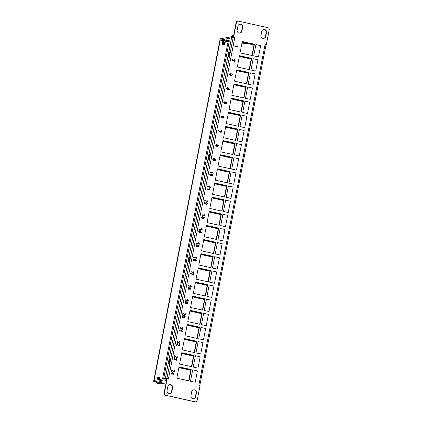 <?xml version="1.0" encoding="UTF-8"?>
<svg xmlns="http://www.w3.org/2000/svg" width="423" height="423" viewBox="0 0 423 423"><rect width="100%" height="100%" fill="white"/><g stroke="black" fill="none" stroke-linecap="round" stroke-linejoin="round"><path stroke-width="0.63" d="M170.051 361.438A2.501 0.613 -77.5 0 0 170.072 359.227A2.501 0.613 -77.5 0 0 168.745 361.676A2.501 0.613 -77.5 0 0 169.031 363.954A2.501 0.613 -77.5 0 0 170.051 361.438M228.42 54.689A2.501 0.613 -77.5 0 0 228.706 56.962A2.501 0.613 -77.5 0 0 229.726 54.445A2.501 0.613 -77.5 0 0 229.747 52.235A2.501 0.613 -77.5 0 0 228.42 54.689M166.096 379.51L165.901 380.52L165.372 380.615A1.814 0.444 -77.5 0 1 165.324 380.615A1.814 0.444 -77.5 0 1 165.245 378.929L231.614 37.488A1.814 0.444 -77.5 0 1 232.428 35.632L232.957 35.532L232.777 36.468M232.539 37.679L234.744 37.795L233.512 37.52L236.42 22.556L236.103 22.615L233.195 37.578L233.512 37.52M208.528 157.018A2.501 0.613 -77.5 0 0 208.814 159.291A2.501 0.613 -77.5 0 0 209.834 156.774A2.501 0.613 -77.5 0 0 209.856 154.569A2.501 0.613 -77.5 0 0 208.528 157.018M188.637 259.347A2.501 0.613 -77.5 0 0 188.922 261.62A2.501 0.613 -77.5 0 0 189.943 259.103A2.501 0.613 -77.5 0 0 189.964 256.898A2.501 0.613 -77.5 0 0 188.637 259.347M234.754 46.213L234.834 45.811L237.213 46.334L236.901 45.51L237.858 46.63L234.754 46.213M233.279 59.918L234.178 61.002L234.786 60.537L234.474 59.421L235.135 60.621L234.104 61.404L232.576 59.5L232.28 61.044L231.889 60.954L232.29 58.897L234.358 61.007M234.437 61.414L235.125 60.621L234.464 59.421M230.329 73.338L229.636 74.221L230.123 74.971L230.815 74.237L231.497 75.109L232.026 74.728L231.778 73.697L232.38 74.792L231.434 75.516L230.91 74.95L230.043 75.379L229.287 74.125L230.339 73.338L230.08 73.766M230.123 74.971L229.626 74.221L230.286 73.75M230.815 74.242L231.487 75.109L232.016 74.728M231.719 75.521L232.38 74.792M230.382 75.389L230.9 74.956M226.527 88.544L227.267 88.708L227.537 87.334L229.462 89.613L227.579 89.2L227.505 89.602L227.114 89.517L227.188 89.11L226.448 88.946L226.527 88.544L227.257 88.708M224.787 102.102L224.127 102.562L224.713 103.349L225.496 102.863L225.443 101.869L226.95 102.54L226.659 104.032L226.268 103.947L226.49 102.784L225.734 102.445L225.829 103.053L224.661 103.762L223.989 103.36L223.778 102.477L224.825 101.689L224.555 102.117M224.713 103.349L225.047 103.365L224.713 103.349M225.099 103.772L224.661 103.762M224.814 101.694L224.116 102.562L224.703 103.355M221.811 115.87L223.894 116.547L224.084 117.435L223.122 118.17L223.725 116.965L222.778 116.362L223.032 117.219L221.864 117.927L221.012 116.7L221.816 115.87L223.904 116.547L224.095 117.43L223.418 118.154M223.175 117.753L223.503 117.679M222.308 117.943L221.864 117.927L223.021 117.219L222.778 116.362M210.189 172.6L210.263 172.193L212.642 172.721L212.335 171.891L213.292 173.012L210.189 172.6M210.183 173.969L211.495 173.943C212.362 174.033 212.817 174.482 212.848 175.291L212.119 176.016L211.103 175.963C210.236 175.873 209.787 175.418 209.755 174.609L210.474 173.879M190.868 271.994L190.932 271.666L193.348 272.2L192.999 271.439L193.998 272.465L190.868 271.994M193.364 273.401L193.718 273.48L193.396 275.156L190.572 273.507L190.636 273.179L193.1 274.749L193.364 273.401L193.708 273.48L193.385 275.151M188.14 286.017L188.219 285.615L190.599 286.138L190.287 285.314L191.244 286.434L188.14 286.017M189.504 287.994L190.202 287.656L190.799 288.708L189.848 289.427L189.34 288.83L188.441 289.242L187.706 288.026L188.843 287.228L189.504 287.994L188.457 287.217L188.832 287.228M189.943 287.645L190.789 288.708L190.149 289.438M188.785 289.253L188.441 289.242M185.385 300.193L185.464 299.791L187.844 300.319L187.532 299.489L188.489 300.61L185.385 300.193M185.914 301.414L185.322 302.207L186.252 303.127L186.072 302.334L187.225 301.657L188.055 302.847L187.246 303.64L186.384 303.577C185.47 303.471 184.999 302.979 184.973 302.107L185.924 301.409L185.311 302.207L186.321 303.143M186.77 301.641L187.225 301.657L188.045 302.847L187.241 303.64M180.156 329.2L179.764 329.115L180.161 327.053L182.043 329.163L182.662 328.692L182.345 327.582L183.011 328.782L181.98 329.565L180.452 327.661L180.156 329.2L180.452 327.661M182.313 329.575L183 328.782L182.334 327.582M179.4 330.971L179.479 330.569L181.858 331.098L181.552 330.268L182.503 331.389L179.4 330.971M177.396 343.381L177.004 343.291L177.406 341.234L179.289 343.339L179.907 342.873L179.59 341.758L180.256 342.958L179.225 343.74L177.697 341.837L177.396 343.381L177.686 341.842M179.558 343.751L180.246 342.958L179.579 341.758M176.925 345.803L176.534 345.718L176.936 343.656L178.818 345.76L179.437 345.295L179.119 344.179L179.786 345.38L178.755 346.162L177.226 344.264L176.925 345.803L177.226 344.264M179.088 346.173L179.775 345.385L179.109 344.185M175.645 356.43L176.544 357.514L177.147 357.049L176.835 355.933L177.501 357.134L176.47 357.916L174.942 356.018L174.641 357.557L174.25 357.472L174.651 355.41L176.724 357.52M176.803 357.927L177.491 357.139L176.825 355.939M174.974 358.096L174.287 358.979L174.773 359.735L175.466 359L176.148 359.867L176.677 359.487L176.428 358.455L177.031 359.55L176.079 360.274L175.561 359.714L174.688 360.137L173.932 358.884L174.985 358.096L174.725 358.524M174.937 358.508L174.276 358.979L175.006 359.74M175.466 359.005L176.137 359.873L176.677 359.487M176.365 360.28L176.079 360.274M175.027 360.147L174.688 360.137M171.886 369.591L173.779 371.695L174.392 371.225L174.08 370.114L174.747 371.315L173.716 372.097L172.187 370.194L171.886 371.732L171.495 371.648L171.897 369.586L173.969 371.695M174.043 372.108L173.716 372.097M171.172 373.303L171.918 373.467L172.182 372.097L172.573 372.182L174.107 374.376L172.23 373.958L172.15 374.36L171.759 374.276L171.838 373.874L171.093 373.71L171.172 373.303L171.918 373.467M253.16 58.712L250.961 70.028L255.73 71.085L257.93 59.765L253.16 58.712L257.93 59.765L255.719 71.08M250.411 72.856L248.211 84.172L252.98 85.229L255.18 73.909L250.411 72.856L255.18 73.909L252.97 85.224M247.661 87.001L245.462 98.316L250.231 99.373L252.431 88.053L247.661 87.001L252.431 88.053L250.22 99.368M244.912 101.145L242.712 112.46L247.481 113.517L249.681 102.197L244.912 101.145L249.681 102.197L247.471 113.512M242.162 115.289L239.963 126.604L244.732 127.661L246.932 116.341L242.162 115.289L246.932 116.341L244.721 127.656M239.413 129.433L237.213 140.748L241.982 141.805L244.182 130.485L239.413 129.433L244.182 130.485L241.972 141.8M236.663 143.577L234.464 154.892L239.233 155.95L241.433 144.629L236.663 143.577L241.433 144.629L239.222 155.944M233.914 157.721L231.714 169.036L236.483 170.094L238.683 158.773L233.914 157.721L238.683 158.773L236.473 170.088M231.164 171.865L228.965 183.18L233.734 184.238L235.934 172.917L231.164 171.865L235.934 172.917L233.723 184.232M228.415 186.009L226.215 197.324L230.984 198.382L233.184 187.061L228.415 186.009L233.184 187.061L230.974 198.376M225.665 200.153L223.466 211.468L228.235 212.526L230.435 201.205L225.665 200.153L230.435 201.205L228.224 212.52M222.916 214.297L220.716 225.612L225.485 226.67L227.685 215.349L222.916 214.297L227.685 215.349L225.475 226.67M220.166 228.441L217.967 239.762L222.736 240.814L224.936 229.493L220.166 228.441L224.936 229.493L222.725 240.814M217.417 242.585L215.217 253.906L219.986 254.958L222.186 243.637L217.417 242.585L222.186 243.637L219.976 254.958M214.667 256.729L212.468 268.05L217.237 269.102L219.437 257.781L214.667 256.729L219.437 257.781L217.226 269.102M211.918 270.873L209.718 282.194L214.487 283.246L216.687 271.926L211.918 270.873L216.687 271.926L214.477 283.246M209.168 285.017L206.969 296.338L211.738 297.39L213.938 286.07L209.168 285.017L213.938 286.07L211.727 297.39M206.419 299.161L204.219 310.482L208.988 311.534L211.188 300.219L206.419 299.161L211.188 300.219L208.978 311.534M203.669 313.306L201.47 324.626L206.239 325.678L208.439 314.363L203.669 313.306L208.439 314.363L206.228 325.678M200.92 327.45L198.72 338.77L203.489 339.822L205.689 328.507L200.92 327.45L205.689 328.507L203.479 339.822M198.17 341.594L195.971 352.914L200.74 353.966L202.94 342.651L198.17 341.594L202.94 342.651L200.729 353.966M195.421 355.738L193.221 367.058L197.99 368.11L200.19 356.795L195.421 355.738L200.19 356.795L197.985 368.11M192.671 369.882L190.472 381.202L195.241 382.255L197.441 370.939L192.671 369.882L197.441 370.939L195.236 382.255M249.47 69.7L251.669 58.379L239.497 55.688L237.298 67.008L249.47 69.7M255.91 44.568L253.71 55.884L258.479 56.941L260.679 45.621L255.91 44.568L260.679 45.621L258.469 56.936M252.219 55.556L254.419 44.235L242.247 41.544L240.047 52.864L252.219 55.556M195.706 396.774L196.462 392.877A2.522 2.432 79.5 0 0 193.623 389.869A2.522 2.432 79.5 0 0 191.693 391.82L190.937 395.722A2.522 2.432 79.5 0 0 193.782 398.725A2.522 2.432 79.5 0 0 195.706 396.774L195.394 396.832L196.15 392.935A2.522 2.432 79.5 0 0 193.464 389.906M237.895 26.168L237.134 30.065A2.522 2.432 79.5 0 0 239.978 33.073A2.522 2.432 79.5 0 0 241.908 31.122L242.665 27.22A2.522 2.432 79.5 0 0 239.82 24.217A2.522 2.432 79.5 0 0 237.895 26.168M171.854 391.502L172.61 387.605A2.522 2.432 79.5 0 0 169.771 384.597A2.522 2.432 79.5 0 0 167.841 386.548L167.085 390.45A2.522 2.432 79.5 0 0 169.93 393.453A2.522 2.432 79.5 0 0 171.854 391.502L171.537 391.561L172.298 387.664A2.522 2.432 79.5 0 0 169.612 384.634M261.747 31.439L260.986 35.336A2.522 2.432 79.5 0 0 263.83 38.345A2.522 2.432 79.5 0 0 265.76 36.394L266.516 32.492A2.522 2.432 79.5 0 0 263.672 29.488A2.522 2.432 79.5 0 0 261.747 31.439M266.009 44.827L266.305 44.769L269.213 29.806A1.814 1.75 79.5 0 0 267.844 27.654L238.482 21.161A1.814 1.75 79.5 0 0 236.42 22.556M166.704 379.648L166.017 379.494L166.625 379.378L166.858 378.204L168.528 378.448L234.744 37.795M167.291 378.173L164.383 393.136A1.814 1.75 79.5 0 0 165.758 395.288L195.119 401.781A1.814 1.75 79.5 0 0 197.181 400.385L200.09 385.422L198.852 385.147L265.068 44.494L265.988 44.827M266.305 44.769L265.068 44.494M234.548 81.153L246.72 83.844L248.92 72.523L236.748 69.832L234.548 81.153M231.799 95.297L243.971 97.988L246.17 86.667L233.998 83.976L231.799 95.297M229.049 109.441L241.221 112.132L243.421 100.811L231.249 98.125L229.049 109.441M226.3 123.585L238.472 126.276L240.671 114.956L228.499 112.269L226.3 123.585M223.55 137.729L235.722 140.42L237.922 129.1L225.75 126.414L223.55 137.729M220.801 151.873L232.973 154.564L235.172 143.244L223 140.558L220.801 151.873M218.051 166.017L230.223 168.708L232.423 157.388L220.251 154.702L218.051 166.017M215.302 180.161L227.474 182.852L229.673 171.532L217.501 168.846L215.302 180.161M212.552 194.305L224.724 196.996L226.924 185.681L214.752 182.99L212.552 194.305M209.803 208.449L221.975 211.14L224.174 199.825L212.002 197.134L209.803 208.449M207.053 222.593L219.225 225.285L221.425 213.969L209.253 211.278L207.053 222.593M204.304 236.737L216.476 239.429L218.675 228.113L206.503 225.422L204.304 236.737M201.554 250.881L213.726 253.573L215.926 242.257L203.754 239.566L201.554 250.881M198.805 265.025L210.977 267.717L213.176 256.401L201.004 253.71L198.805 265.025M196.055 279.169L208.227 281.861L210.427 270.546L198.255 267.854L196.055 279.169M193.306 293.313L205.478 296.005L207.677 284.69L195.505 281.998L193.306 293.313M190.556 307.458L202.728 310.149L204.928 298.834L192.761 296.142L190.556 307.458M187.807 321.607L199.979 324.293L202.178 312.978L190.012 310.286L187.807 321.607M185.057 335.751L197.229 338.437L199.429 327.122L187.262 324.43L185.057 335.751M182.308 349.895L194.48 352.581L196.679 341.266L184.513 338.574L182.308 349.895M179.564 364.039L191.73 366.725L193.93 355.41L181.763 352.719L179.564 364.039M176.814 378.183L188.981 380.869L191.18 369.554L179.014 366.863L176.814 378.183M182.625 315.743L183.936 315.717C184.803 315.807 185.258 316.256 185.29 317.065L184.56 317.795L183.545 317.736C182.678 317.647 182.228 317.192 182.197 316.383L182.916 315.653M182.91 315.024L182.519 314.939L182.921 312.877L184.803 314.982L185.417 314.516L185.105 313.401L185.766 314.601L184.735 315.389L183.212 313.485L182.91 315.024M185.068 315.394L184.735 315.389M195.341 261.155L195.928 259.949L194.987 259.347L195.241 260.203L194.067 260.917L193.216 259.685L194.025 258.855L196.108 259.532L196.298 260.415L195.627 261.144M195.378 260.742L195.712 260.668M194.517 260.928L194.067 260.917M193.649 257.665L193.729 257.258L196.108 257.787L195.801 256.957L196.753 258.078L193.649 257.665M196.711 244.684L197.033 244.679L196.986 245.091L196.335 245.546L196.922 246.339L197.705 245.853L197.652 244.854L199.154 245.525L198.863 247.021L198.472 246.932L198.699 245.768L197.938 245.435L198.033 246.038L196.864 246.746L196.198 246.345L195.981 245.467L196.753 245.102M196.922 246.339L197.25 246.35L196.922 246.339M197.308 246.762L196.864 246.746L198.033 246.038M196.409 243.484L196.484 243.082L198.863 243.606L198.556 242.781L199.513 243.902L196.409 243.484M198.731 231.529L199.476 231.693L199.741 230.318L200.132 230.408L201.665 232.597L199.788 232.185L199.709 232.587L199.318 232.502L199.397 232.1L198.651 231.931L198.731 231.529L199.466 231.698M199.164 229.308L199.244 228.906L201.623 229.43L201.311 228.605L202.268 229.721L202.215 229.985L199.164 229.308M202.506 216.735L201.845 217.205L202.331 217.961L203.024 217.226L203.706 218.094L204.235 217.713L203.986 216.682L204.589 217.776L203.637 218.501L203.114 217.94L202.247 218.363L201.491 217.11L202.543 216.322L202.294 216.75M202.331 217.961L201.845 217.205M203.352 217.401L203.696 218.099L204.224 217.713M203.923 218.506L203.637 218.501M202.585 218.374L203.114 217.94M202.532 216.322L201.834 217.205M201.919 215.133L201.998 214.725L204.378 215.254L204.066 214.424L205.023 215.545L201.919 215.133M204.483 204.029L204.092 203.944L204.494 201.882L206.376 203.986L206.995 203.521L206.678 202.406L207.344 203.606L206.313 204.388L204.785 202.485L204.483 204.029M206.646 204.399L206.313 204.388M204.674 200.951L204.753 200.55L207.133 201.073L206.826 200.248L207.778 201.369L204.674 200.951M206.958 189.197L207.037 188.795L209.417 189.319L209.11 188.494L210.062 189.615L206.958 189.197M207.429 186.776L207.508 186.374L209.887 186.897L209.581 186.072L210.532 187.188L210.485 187.452L207.429 186.776M213.419 158.435L213.678 158.837L213.113 159.217L214.049 160.143L213.864 159.344L215.021 158.667L215.846 159.857L215.043 160.65L214.175 160.592C213.261 160.481 212.79 159.994 212.764 159.122L213.715 158.424L213.102 159.222L214.112 160.158M215.021 158.667L214.561 158.657L215.021 158.667L215.836 159.862L215.037 160.65M217.295 145.01L217.998 144.666L218.596 145.724L217.644 146.443L217.131 145.845L216.232 146.258L215.503 145.041L216.634 144.238L217.295 145.01L216.248 144.227M217.988 144.671L218.585 145.724L217.945 146.448M216.581 146.268L217.121 145.845M221.118 130.443L221.509 130.533L221.113 132.552L218.321 130.755L218.4 130.347L220.801 132.061L221.118 130.443L221.499 130.533L221.102 132.547M193.623 398.752A2.522 2.432 79.5 0 0 195.394 396.832M239.82 33.094A2.522 2.432 79.5 0 0 241.591 31.18L242.347 27.278A2.522 2.432 79.5 0 0 239.661 24.248M169.771 393.475A2.522 2.432 79.5 0 0 171.537 391.561M263.672 38.366A2.522 2.432 79.5 0 0 265.443 36.452L266.199 32.55A2.522 2.432 79.5 0 0 263.513 29.525M188.69 380.806L190.868 369.612L191.18 369.554M190.868 369.612L178.987 366.984M191.439 366.662L193.618 355.468L193.93 355.41M193.618 355.468L181.737 352.84M194.189 352.518L196.367 341.324L196.679 341.266M196.367 341.324L184.486 338.696M196.938 338.374L199.117 327.18L199.429 327.122M199.117 327.18L187.236 324.552M199.688 324.23L201.866 313.036L202.178 312.978M201.866 313.036L189.985 310.408M202.437 310.085L204.616 298.892L204.928 298.834M204.616 298.892L192.735 296.264M205.187 295.941L207.365 284.748L207.677 284.69M207.365 284.748L195.484 282.12M207.936 281.797L210.115 270.604L210.427 270.546M210.115 270.604L198.234 267.976M210.686 267.653L212.864 256.46L213.176 256.401M212.864 256.46L200.983 253.832M213.435 253.509L215.614 242.316L215.926 242.257M215.614 242.316L203.733 239.688M216.185 239.365L218.363 228.171L218.675 228.113M218.363 228.171L206.482 225.544M218.934 225.221L221.107 214.027L221.425 213.969M221.107 214.027L209.232 211.4M221.684 211.077L223.857 199.883L224.174 199.825M223.857 199.883L211.981 197.255M224.433 196.933L226.606 185.739L226.924 185.681M226.606 185.739L214.731 183.111M227.183 182.789L229.356 171.59L229.673 171.532M229.356 171.59L217.48 168.967M229.932 168.645L232.105 157.446L232.423 157.388M232.105 157.446L220.23 154.823M232.682 154.501L234.855 143.302L235.172 143.244M234.855 143.302L222.979 140.679M235.431 140.357L237.604 129.158L237.922 129.1M237.604 129.158L225.729 126.535M238.181 126.213L240.354 115.014L240.671 114.956M240.354 115.014L228.478 112.391M240.93 112.069L243.103 100.87L243.421 100.811M243.103 100.87L231.228 98.247M243.68 97.925L245.853 86.726L246.17 86.667M245.853 86.726L233.977 84.103M246.429 83.78L248.602 72.582L248.92 72.523M248.602 72.582L236.727 69.959M249.179 69.636L251.352 58.437L239.476 55.815M251.928 55.492L254.101 44.293L242.226 41.671M236.103 22.615A1.814 1.75 -100.5 0 1 237.493 21.208L237.805 21.15M195.796 401.792L195.479 401.85A1.814 1.75 -100.5 0 1 194.802 401.839L195.119 401.781M165.758 395.288L194.802 401.839M165.441 395.346A1.814 1.75 -100.5 0 1 164.071 393.194L164.383 393.136M166.979 378.231L164.071 393.194M165.372 380.615L166.466 380.869A1.814 0.444 102.5 0 1 166.424 380.848M165.901 380.52L166.509 380.652M232.957 35.532L233.565 35.669M254.101 44.293L254.419 44.235M251.352 58.437L251.669 58.379M172.182 372.097L174.096 374.371M172.23 373.958L172.14 374.36M172.298 373.557L173.409 373.8L172.478 372.679L172.298 373.557L173.409 373.8M172.468 372.684L172.309 373.557M174.747 371.315L173.705 372.097M174.07 370.114L174.736 371.315M172.187 370.194L171.875 371.732M176.137 359.873L176.666 359.487L176.137 359.873M176.417 358.461L177.02 359.555L176.068 360.28M175.561 359.714L174.678 360.137M174.641 355.41L175.635 356.436M174.942 356.018L174.63 357.557M177.2 343.756L178.818 345.76M176.925 343.656L177.189 343.762M177.396 341.234L179.289 343.339M179.479 330.575L181.858 331.098M181.552 330.273L182.445 331.648M180.425 327.159L182.043 329.163M180.15 327.058L180.415 327.159M185.29 317.065L184.555 317.795M182.614 315.748L183.926 315.717C184.793 315.807 185.248 316.256 185.279 317.07M182.974 316.044L182.54 316.462L183.614 317.335L184.497 317.409L184.936 316.986L184.809 316.52L182.985 316.044L182.551 316.462L183.624 317.329L184.497 317.409M183.18 312.978L184.803 314.982M185.766 314.601L184.724 315.389M185.094 313.406L185.755 314.606M183.212 313.485L182.9 315.024M185.871 301.826L185.311 302.207L185.871 301.826M186.765 301.641L187.215 301.657M186.913 303.275L187.69 302.831L187.13 302.054L186.39 302.535L186.913 303.275L186.39 302.535M186.844 302.048L186.4 302.535M185.464 299.796L187.833 300.319M187.532 299.495L188.425 300.869M190.202 287.656L189.938 287.645M189.34 288.83L188.431 289.247M188.478 287.629L188.05 288.111L188.515 288.84L189.234 288.359L188.769 287.629L188.061 288.111L188.526 288.84M190.123 288.058L189.578 288.449L190.096 289.025L190.45 288.634L190.123 288.058L189.578 288.449L189.906 289.025L190.44 288.634M188.219 285.62L190.588 286.144M190.292 285.319L191.185 286.688M193.1 274.749L190.625 273.184M190.926 271.672L193.337 272.2M192.999 271.444L193.951 272.676M194.02 258.86L196.098 259.537L196.288 260.42L195.331 261.155M194.987 259.347L195.23 260.203L194.057 260.917M194.094 259.214L193.565 259.738L194.125 260.51L194.908 260.013L194.406 259.22L193.575 259.733L194.136 260.51M193.729 257.263L196.108 257.787M195.801 256.962L196.695 258.337M196.981 245.091L196.325 245.546L196.912 246.339M197.652 244.864L199.143 245.525L198.852 247.016M197.938 245.435L198.022 246.043M196.706 244.684L197.023 244.679M196.484 243.088L198.863 243.606M198.556 242.786L199.45 244.156M199.741 230.324L201.655 232.597M199.788 232.185L199.698 232.587M200.026 230.905L199.868 231.783L200.967 232.021L200.037 230.905L199.857 231.783L200.967 232.021M199.238 228.906L201.612 229.43M201.311 228.61L202.205 229.98M203.024 217.232L203.341 217.401M204.589 217.776L203.627 218.506M203.976 216.687L204.579 217.782M201.998 214.731L204.378 215.254M204.071 214.429L204.965 215.804M204.483 201.882L206.376 203.986M207.344 203.606L206.302 204.394M206.667 202.411L207.333 203.611M204.785 202.485L204.473 204.029M204.753 200.555L207.133 201.073M206.826 200.253L207.719 201.628M207.037 188.801L209.406 189.324M209.11 188.499L210.004 189.874M207.508 186.374L209.877 186.897M209.581 186.078L210.474 187.447M212.848 175.291L212.113 176.021M210.173 173.975L211.484 173.943C212.351 174.033 212.806 174.482 212.838 175.296M210.538 174.271L210.099 174.688L211.172 175.561L212.05 175.635L212.494 175.212L212.367 174.747L210.538 174.271L210.109 174.688L211.183 175.556L212.055 175.635M210.263 172.198L212.632 172.721M212.335 171.897L213.229 173.271M213.668 158.837L213.102 159.222L213.668 158.837M213.414 158.435L213.705 158.424M214.704 160.291L215.481 159.841L214.921 159.069L214.181 159.55L214.715 160.285L214.181 159.55M214.641 159.064L214.191 159.545M216.243 144.232L216.624 144.243M216.269 144.64L215.852 145.126L216.565 145.866L217.031 145.369L216.565 144.645M216.555 144.65L215.841 145.126L216.306 145.856M217.919 145.073L217.38 145.459L217.708 146.035L218.231 145.649L217.919 145.073L217.369 145.464L217.887 146.041M217.708 146.035L218.242 145.649L217.708 146.035M220.801 132.061L218.39 130.353M221.89 116.23L221.366 116.748L222.228 117.536L222.704 117.028L222.202 116.235M222.191 116.235L221.361 116.748L221.927 117.52M225.443 101.874L226.94 102.54L226.649 104.032M225.734 102.445L225.819 103.053L224.65 103.762M227.537 87.339L229.451 89.613M227.579 89.2L227.495 89.602M227.828 87.921L227.648 88.798L228.758 89.036L227.828 87.921L227.659 88.793L228.758 89.036M231.767 73.697L232.37 74.792M232.28 58.897L233.269 59.918M232.576 59.5L232.269 61.039M234.828 45.811L237.213 46.334M236.901 45.515L237.795 46.884M239.349 56.465L251.225 59.088M242.099 42.321L253.974 44.944M236.6 70.609L248.475 73.232M233.85 84.753L245.726 87.376M231.101 98.897L242.976 101.52M228.351 113.041L240.227 115.664M225.602 127.186L237.477 129.813M222.852 141.33L234.728 143.957M220.103 155.474L231.978 158.102M217.353 169.618L229.229 172.246M214.604 183.762L226.479 186.39M211.854 197.906L223.735 200.534M209.105 212.05L220.986 214.678M206.355 226.194L218.236 228.822M203.606 240.338L215.487 242.966M200.856 254.482L212.737 257.11M198.107 268.626L209.988 271.254M195.357 282.77L207.238 285.398M192.608 296.914L204.489 299.542M189.858 311.058L201.739 313.686M187.109 325.202L198.99 327.83M184.359 339.346L196.24 341.974M181.61 353.491L193.491 356.118M178.86 367.635L190.741 370.262M178.887 367.513L190.762 370.141M181.636 353.369L193.512 355.997M184.386 339.225L196.261 341.853M187.135 325.081L199.011 327.709M189.885 310.937L201.76 313.565M192.634 296.793L204.51 299.421M195.384 282.649L207.259 285.276M198.133 268.505L210.009 271.132M200.877 254.36L212.758 256.988M203.627 240.216L215.508 242.844M206.376 226.072L218.257 228.7M209.126 211.928L221.007 214.551M211.875 197.784L223.756 200.407M214.625 183.64L226.506 186.263M217.374 169.496L229.255 172.119M220.124 155.352L232.005 157.975M222.873 141.208L234.754 143.831M225.623 127.064L237.504 129.687M228.372 112.92L240.253 115.542M231.122 98.776L243.003 101.398M233.871 84.632L245.752 87.254M236.621 70.488L248.502 73.11M239.37 56.344L251.251 58.966M242.12 42.194L254.001 44.822M231.793 36.759L220.557 38.731A1.406 0.344 -77.5 0 0 219.923 40.169L153.787 380.43A1.406 0.344 -77.5 0 0 153.85 381.736A1.406 0.344 -77.5 0 0 153.887 381.736L165.134 379.769M165.864 383.968L161.713 383.465A1.406 0.344 102.5 0 1 161.676 383.465A1.406 0.344 102.5 0 1 161.644 383.45M233.422 36.399L232.692 36.484L232.587 37.689M233.3 36.373L233.073 37.552L232.46 37.663M231.534 36.701L231.302 37.88L220.24 40.111L154.099 380.372L165.086 378.532L164.859 379.706M166.017 379.494L166.244 378.315L166.858 378.204M226.765 41.554L230.741 41.977M228.134 41.655L229.118 41.983L163.648 378.797M159.09 382.894L157.34 383.217L158.482 383.471A5.039 1.237 102.5 0 1 158.35 383.471L157.208 383.217A5.039 1.237 -77.5 0 0 157.34 383.217M160.227 383.148L158.482 383.471M156.478 382.307A1.406 0.344 -77.5 0 0 156.51 382.323A1.406 0.344 -77.5 0 0 156.547 382.323A0.566 0.545 79.5 0 0 156.759 382.329A5.039 1.237 -77.5 0 0 157.208 383.217M241.94 43.125L249.031 43.855M225.29 41.829L224.83 44.198A1.132 1.089 79.5 0 1 223.55 45.065L223.185 44.986A1.132 1.089 79.5 0 1 222.329 43.648L222.905 40.703L223.518 41.147L222.995 40.497L220.33 39.905M229.657 53.351L229.012 54.403A1.481 0.365 -77.5 0 0 228.901 54.985L228.986 56.058A1.481 0.365 -77.5 0 0 229.044 56.074A1.481 0.365 -77.5 0 0 229.139 56.026L229.641 54.847M228.965 54.969A1.465 0.36 102.5 0 1 229.07 54.419L229.752 54.562M229.805 52.494A2.184 0.539 -77.5 0 0 229.752 52.489A2.184 0.539 -77.5 0 0 228.79 54.62A2.184 0.539 -77.5 0 0 228.864 56.756A2.184 0.539 -77.5 0 0 228.896 56.756A2.184 0.539 -77.5 0 0 228.896 56.761L228.864 56.756M229.747 54.334L229.689 53.192M229.615 54.281L229.303 54.192M229.705 54.546L229.166 54.377M229.409 55.001L229.055 54.953M169.988 360.343L169.343 361.395A1.481 0.365 -77.5 0 0 169.226 361.977L169.311 363.045A1.481 0.365 -77.5 0 0 169.369 363.066A1.481 0.365 -77.5 0 0 169.38 363.061A1.481 0.365 -77.5 0 0 169.464 363.019L169.967 361.839M169.29 361.961A1.465 0.36 102.5 0 1 169.401 361.411L170.078 361.554M170.162 359.492A2.184 0.539 -77.5 0 0 170.152 359.487L170.136 359.481A2.184 0.539 -77.5 0 0 170.078 359.481A2.184 0.539 -77.5 0 0 169.115 361.612A2.184 0.539 -77.5 0 0 169.195 363.748A2.184 0.539 -77.5 0 0 169.221 363.754L169.195 363.748A2.184 0.539 -77.5 0 0 169.226 363.748M170.072 361.321L170.014 360.185M169.94 361.274L169.628 361.184M170.035 361.538L169.491 361.369M169.739 361.993L169.38 361.945M209.766 155.685L209.121 156.732A1.481 0.365 -77.5 0 0 209.01 157.314L209.094 158.387A1.481 0.365 -77.5 0 0 209.152 158.403A1.481 0.365 -77.5 0 0 209.163 158.403A1.481 0.365 -77.5 0 0 209.248 158.355L209.75 157.176M209.073 157.303A1.465 0.36 102.5 0 1 209.179 156.753L209.861 156.891M209.945 154.829A2.184 0.539 -77.5 0 0 209.935 154.829L209.919 154.823A2.184 0.539 -77.5 0 0 209.861 154.823A2.184 0.539 -77.5 0 0 208.899 156.949A2.184 0.539 -77.5 0 0 208.973 159.085A2.184 0.539 -77.5 0 0 209.004 159.09L208.973 159.085M209.856 156.663L209.797 155.521M209.866 156.595L209.411 156.521M209.813 156.875L209.274 156.706M209.522 157.33L209.163 157.287M189.287 260.727A1.465 0.36 102.5 0 1 189.261 260.716A1.481 0.365 -77.5 0 0 189.356 260.69L189.858 259.505M189.874 258.014L189.234 259.066A1.481 0.365 -77.5 0 0 189.118 259.643L189.203 260.716A1.481 0.365 -77.5 0 0 189.261 260.732L189.367 260.642M189.181 259.632A1.465 0.36 102.5 0 1 189.287 259.082L189.969 259.22M190.054 257.158L190.027 257.152A2.184 0.539 -77.5 0 1 190.054 257.163A2.184 0.539 -77.5 0 0 190.043 257.158A2.184 0.539 -77.5 0 0 189.969 257.152A2.184 0.539 -77.5 0 0 189.007 259.278A2.184 0.539 -77.5 0 0 189.081 261.414A2.184 0.539 -77.5 0 0 189.118 261.419A2.184 0.539 -77.5 0 0 189.113 261.425L189.081 261.414M189.964 258.992L189.906 257.85A1.481 0.365 -77.5 0 0 189.901 257.845A1.481 0.365 -77.5 0 0 189.753 257.882M189.832 258.939L189.52 258.855M189.922 259.209L189.382 259.035M189.631 259.664L189.271 259.616M233.168 37.584L166.953 378.225M241.591 31.18L241.908 31.122M265.443 36.452L265.76 36.394M266.199 32.55L266.516 32.492M172.298 387.664L172.61 387.605M242.347 27.278L242.665 27.22M196.15 392.935L196.462 392.877M161.713 383.465L158.757 382.815A1.406 0.344 102.5 0 1 158.72 382.815A1.406 0.344 102.5 0 1 158.678 382.789M162.226 381.964A0.566 0.545 79.5 0 0 162.506 382.122L160.296 381.631L156.547 382.323L153.887 381.736M162.506 382.122L158.757 382.815A0.566 0.545 79.5 0 1 158.324 382.186L158.223 382.059M154.569 380.473L154.099 380.372M159.645 379.537L159.836 378.569A1.132 1.089 79.5 0 0 158.979 377.231L158.979 377.734M228.066 41.845L162.527 379.003M220.24 40.111L222.905 40.703L226.744 39.804L228.854 40.428M156.944 380.034L157.335 378.019L158.017 378.109L157.668 379.902M158.979 377.231L158.62 377.152A1.132 1.089 79.5 0 0 157.335 378.019M228.156 41.639L227.325 41.454M228.605 40.761A0.566 0.545 -100.5 0 1 229.24 40.354M224.47 44.024L224.608 41.914L227.944 41.295L228.214 40.645L228.589 40.835M225.036 41.803L224.756 42.628A1.132 0.28 102.5 0 1 224.957 41.893M228.468 40.063L227.838 40.64L228.605 40.851A0.566 0.566 0 0 1 228.156 41.301A0.566 0.545 79.5 0 1 227.944 41.295L224.608 41.914A0.566 0.545 79.5 0 0 224.814 41.919L228.156 41.301A0.566 0.545 79.5 0 0 228.584 40.862L229.033 40.349M224.349 42.49L223.989 42.411L224.243 41.835A0.566 0.545 79.5 0 1 223.815 41.163A1.132 0.28 -77.5 0 0 223.307 42.321L223.989 42.411L223.714 43.823L224.079 43.902L224.349 42.49M223.185 44.986L223.439 44.404L223.82 44.484A0.566 0.545 -100.5 0 0 224.031 44.489A0.566 0.545 -100.5 0 1 224.01 44.489L224.031 44.489A0.566 0.545 -100.5 0 0 224.465 44.05L224.079 43.902L223.82 44.484L223.46 44.404L223.714 43.823L223.032 43.733L223.307 42.321M223.815 41.163L227.156 40.545L223.518 41.147L223.032 43.733A0.566 0.545 -100.5 0 0 223.46 44.404A0.566 0.545 -100.5 0 1 223.011 43.738L222.329 43.648M227.585 41.216L227.838 40.64L227.156 40.545A0.566 0.545 79.5 0 0 227.585 41.216M224.01 44.489A0.566 0.545 -100.5 0 1 223.804 44.489L223.55 45.065M224.83 44.198L224.47 44.098M226.744 39.804A0.566 0.545 79.5 0 1 227.172 40.471L227.849 40.56L228.108 39.984M160.989 381.689L158.324 382.186A0.301 0.291 -100.5 0 0 158.313 382.043M160.296 381.631A0.566 0.545 79.5 0 0 160.507 381.636L161.66 381.816M162.305 381.98L161.734 381.832M157.705 379.896A1.132 0.28 -77.5 0 1 157.763 379.516L158.017 378.109A0.566 0.545 -100.5 0 1 158.678 377.67L158.419 379.764M157.763 379.516L158.805 379.69L159.08 378.273L158.038 378.104A0.566 0.545 -100.5 0 1 158.472 377.665A0.566 0.566 0 0 1 158.694 377.67L159.487 378.411L159.238 379.611M158.71 377.676L159.043 377.75A0.566 0.566 0 0 1 159.487 378.411L159.254 379.611M159.069 377.76A0.566 0.545 -100.5 0 1 159.471 378.395M158.62 377.152L158.62 377.66M159.836 378.569L159.476 378.469M266.009 44.812L199.815 385.364M165.324 380.615L166.466 380.869M158.191 382.064L158.72 382.815L161.676 383.465M153.85 381.736L156.759 382.329L160.491 381.641M224.756 42.628L224.486 44.04A0.566 0.566 0 0 1 224.031 44.489"/></g></svg>
